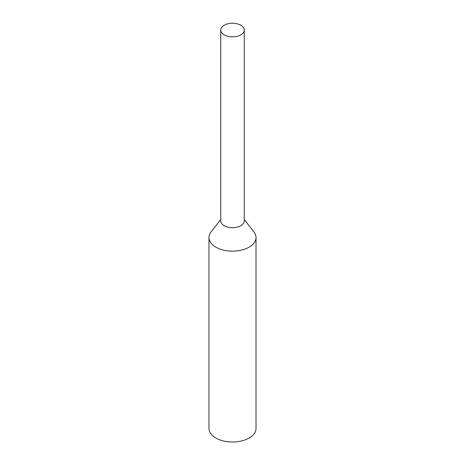 <?xml version="1.0" encoding="UTF-8"?>
<svg xmlns="http://www.w3.org/2000/svg" width="465" height="465" viewBox="0 0 465 465"><rect width="100%" height="100%" fill="white"/><g stroke="black" fill="none" stroke-linecap="round" stroke-linejoin="round"><path stroke-width="0.7" d="M224.182 34.84A11.764 6.789 0 0 0 236.999 36.316A11.764 6.789 0 0 0 244.265 30.039A11.764 6.789 0 0 0 232.5 23.25A11.764 6.789 0 0 0 220.736 30.039A11.764 6.789 0 0 0 224.182 34.84M220.736 219.468L211.023 232.006A23.523 13.584 0 0 0 208.977 237.551L208.977 428.428A23.523 13.584 0 0 0 215.865 438.036A23.523 13.584 0 0 0 241.504 440.977A23.523 13.584 0 0 0 256.023 428.428L256.023 237.551A23.523 13.584 0 0 0 253.977 232.006L244.265 219.468M208.977 237.551A23.523 13.584 0 0 0 215.865 247.153A23.523 13.584 0 0 0 241.504 250.1A23.523 13.584 0 0 0 256.023 237.551M220.736 30.039L220.736 220.916A11.764 6.789 0 0 0 224.182 225.723A11.764 6.789 0 0 0 236.999 227.193A11.764 6.789 0 0 0 244.265 220.916L244.265 30.039"/></g></svg>
